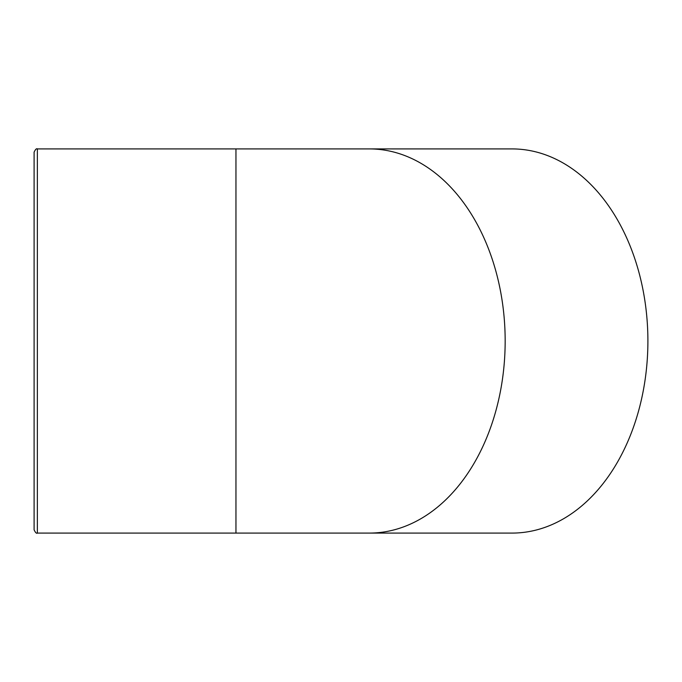 <?xml version="1.0" encoding="UTF-8"?>
<svg xmlns="http://www.w3.org/2000/svg" width="682" height="682" viewBox="0 0 682 682"><rect width="100%" height="100%" fill="white"/><g stroke="black" fill="none" stroke-linecap="round" stroke-linejoin="round"><path stroke-width="1.02" d="M34.1 152.171L34.1 529.829C35.43 532.633 36.513 533.716 37.357 533.085L37.357 148.915C36.513 148.284 35.43 149.367 34.1 152.171L34.1 503.785M512.071 533.085A192.085 135.829 -90 0 0 647.9 341A192.085 135.829 -90 0 0 512.071 148.915L235.955 148.915L235.955 533.085L512.071 533.085M369.312 533.085A192.085 135.829 -90 0 0 505.166 341A192.085 135.829 -90 0 0 369.312 148.915M37.357 533.085L235.955 533.085M37.357 148.915L235.955 148.915"/></g></svg>
